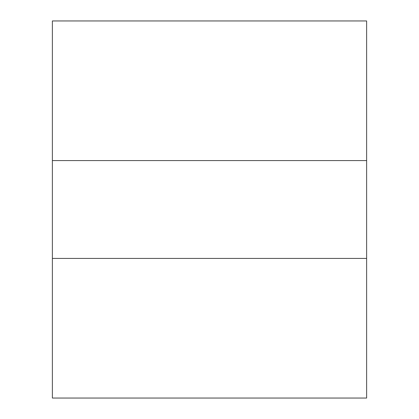 <?xml version="1.0" encoding="UTF-8"?>
<svg xmlns="http://www.w3.org/2000/svg" width="419" height="419" viewBox="0 0 419 419"><rect width="100%" height="100%" fill="white"/><g stroke="black" fill="none" stroke-linecap="round" stroke-linejoin="round"><path stroke-width="0.63" d="M366.625 258.418L52.375 258.418L52.375 398.05L366.625 398.05L366.625 20.95L52.375 20.95L52.375 160.582L366.625 160.582M52.375 258.418L52.375 160.582"/></g></svg>
